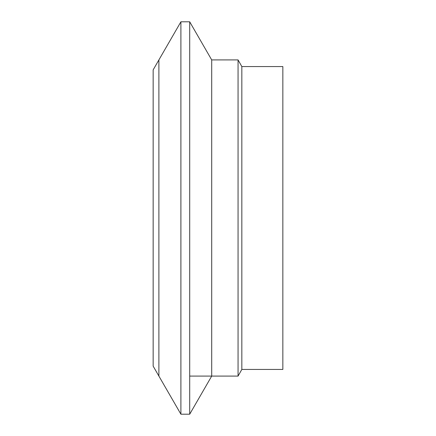 <?xml version="1.0" encoding="UTF-8"?>
<svg xmlns="http://www.w3.org/2000/svg" width="436" height="436" viewBox="0 0 436 436"><rect width="100%" height="100%" fill="white"/><g stroke="black" fill="none" stroke-linecap="round" stroke-linejoin="round"><path stroke-width="0.65" d="M238.061 59.912L241.833 66.561L241.833 369.439L238.061 376.088L238.061 59.912L211.705 59.912L211.705 376.088L189.698 414.2L189.698 21.8L180.902 21.8L180.902 414.2L158.895 376.088L158.895 218L158.895 376.088L153.156 366.142L153.156 69.858L158.895 59.912L158.895 218L158.895 59.912L180.902 21.8M241.833 66.561L282.844 66.561L282.844 369.439L241.833 369.439M238.061 376.088L189.698 376.088M189.698 414.2L180.902 414.2M211.705 59.912L189.698 21.8"/></g></svg>
